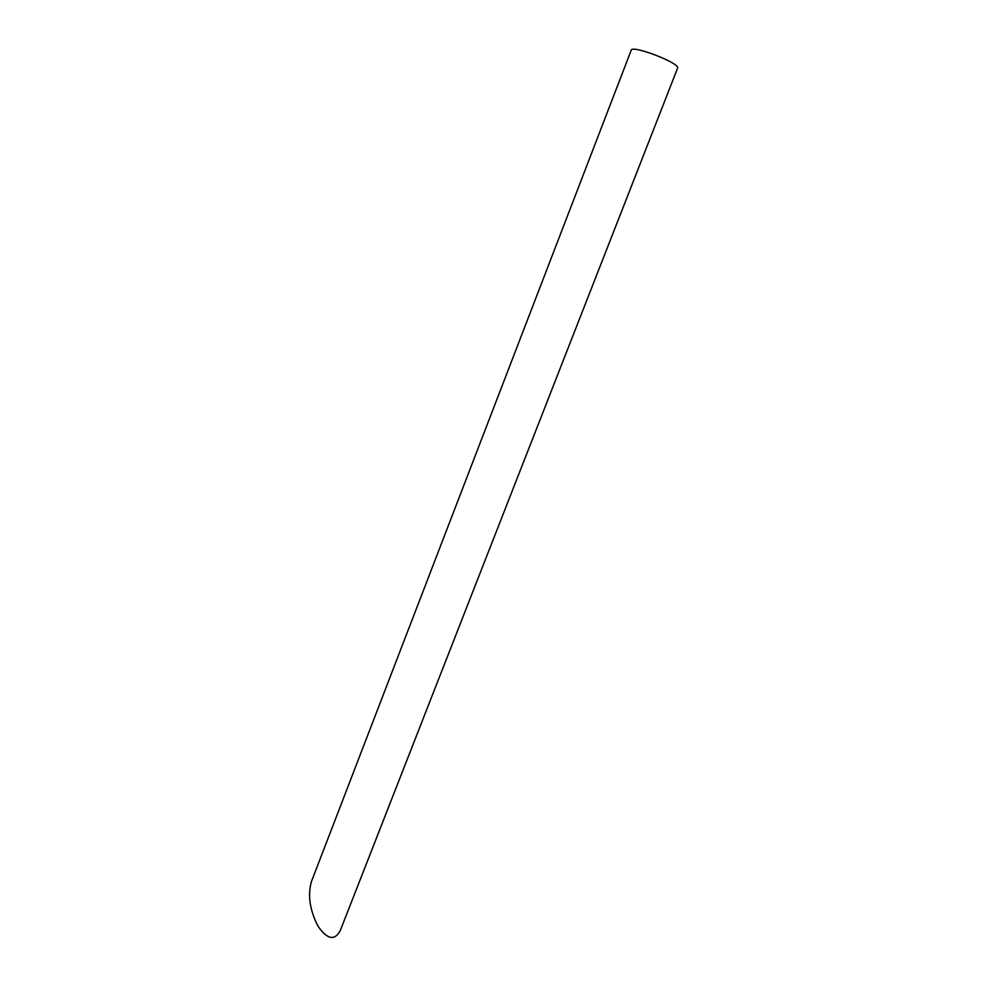 <?xml version="1.0" encoding="UTF-8"?>
<svg xmlns="http://www.w3.org/2000/svg" width="987" height="987" viewBox="0 0 987 987"><rect width="100%" height="100%" fill="white"/><g stroke="black" fill="none" stroke-linecap="round" stroke-linejoin="round"><path stroke-width="1.48" d="M631.211 50.226C631.927 44.501 680.907 63.501 677.563 68.202L340.342 930.408C334.766 940.981 327.339 939.612 318.073 926.287C309.819 910.261 307.599 895.394 311.386 881.712L631.211 50.226"/></g></svg>
